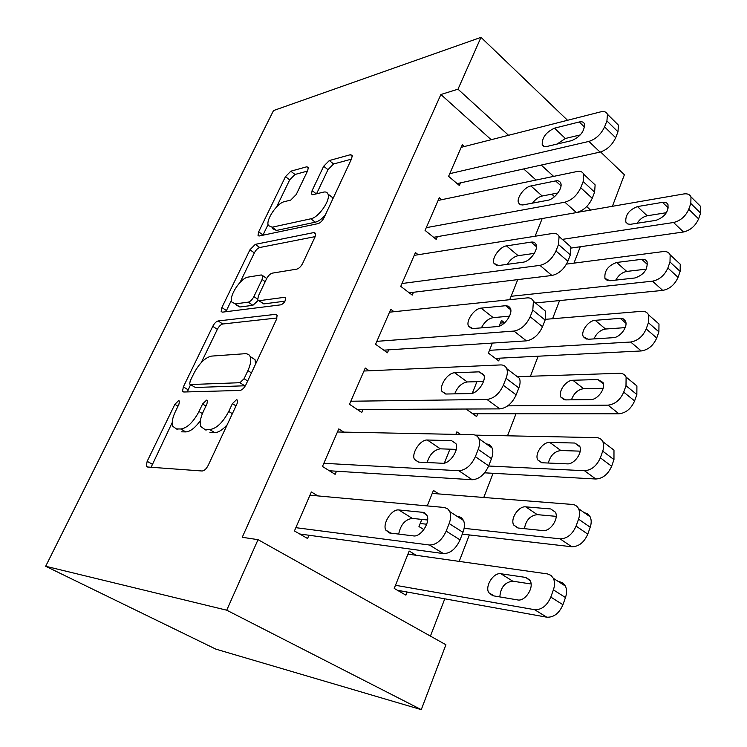 <?xml version="1.0" encoding="UTF-8"?>
<svg xmlns="http://www.w3.org/2000/svg" width="747" height="747" viewBox="0 0 747 747"><rect width="100%" height="100%" fill="white"/><g stroke="black" fill="none" stroke-linecap="round" stroke-linejoin="round"><path stroke-width="1.12" d="M178.682 400.588L174.873 404.314L147.168 461.319L146.3 466.184L147.336 466.987L202.157 471.002C204.314 470.787 206.34 468.901 208.217 465.316L237.098 403.576L237.611 400.299L236.612 399.617L232.41 403.632L228.741 411.448C222.867 422.55 216.518 428.601 209.702 429.581L204.911 429.478L200.822 426.574C199.561 422.895 200.401 417.872 203.324 411.513L206.938 403.931L207.479 400.728L206.592 400.121L202.586 403.987L198.991 411.522C193.258 422.214 187.217 428.04 180.858 428.993L176.404 428.899L172.753 426.304C171.558 422.774 172.426 417.862 175.377 411.578L178.916 404.267L179.485 401.13L178.682 400.588M307.708 170.596L308.306 167.375L306.737 166.796L290.798 171.203L285.475 176.647L258.667 231.831L258.014 235.333L259.396 235.959L318.11 223.614C320.379 222.858 322.34 220.907 324.011 217.76L351.66 158.644L352.21 155.376L350.408 154.713L329.315 160.549L323.675 166.254L312.106 190.597L311.508 193.987L313.142 194.64L323.404 192.147C325.701 191.615 327.223 192.24 327.961 194.015C330.921 199.879 318.652 217.629 310.836 218.796L272.141 227.2L268.304 225.519C265.577 220.029 277.128 202.969 284.476 201.625L290.732 200.103L296.223 194.537L307.708 170.596M440.898 94.505L242.243 537.289L258.032 539.661L445.912 644.764L421.271 709.65L215.846 649.134L45.679 566.263L273.514 110.565L481.003 37.35L457.995 89.192L440.898 94.505L491.181 139.708M258.032 539.661L226.724 610.196L45.679 566.263M218.171 320.949C216.219 321.462 214.417 323.255 212.764 326.327L183.351 386.862L182.548 391.241L183.706 392.007L239.918 390.448C242.112 390.046 244.12 388.132 245.931 384.696L276.483 319.371L277.156 315.225L275.587 314.338L218.171 320.949L222.746 324.002C220.795 324.506 218.992 326.29 217.34 329.352L201.26 362.566M221.887 307.531L249.956 249.769L255.315 244.353L313.917 232.56L315.608 233.344L315.001 237.014L302.703 263.308C301.004 266.53 299.024 268.472 296.774 269.135L272.263 273.15C270.134 273.775 268.248 275.652 266.576 278.771L258.387 295.961L257.706 299.911L259.153 300.696L284.542 297.306L285.653 297.913C285.606 301.022 284.065 303.319 281.031 304.804L222.438 312.153L221.168 311.452L221.887 307.531L226.425 310.593L231.402 300.303M441.636 199.701L439.283 197.74L425.071 230.412L436.201 239.385L437.378 236.65M517.755 279.621L510.024 298.949L510.817 299.584M394.042 311.714L390.784 309.295L375.573 344.292L387.441 352.771L388.701 349.839M466.1 409.029L476.642 416.565L477.753 413.735M472.291 393.277L476.931 381.68M343.76 432.111L338.793 428.89L322.461 466.464L335.142 474.364L336.495 471.217M421.831 519.398L418.974 526.551L423.876 529.595M424.296 513.245L424.492 512.769M427.228 505.915L433.428 490.434L438.806 493.935M554.526 196.666L551.753 194.164M536.047 180.046L523.684 168.934M430.431 636.099L444.782 598.805M459.181 561.399L469.359 534.936M483.776 497.474L493.085 473.29M507.521 435.8L516 413.754M530.435 376.255L538.148 356.207M552.575 318.736L559.559 300.574M573.967 263.14L580.279 246.743M416.238 555.301L409.179 551.043L394.22 588.431L405.91 595.154L407.143 592.026M317.895 495.915L311.368 491.974L294.43 530.949L307.559 538.512L308.959 535.244M444.362 463.093L449.927 449.171M455.847 434.38L456.856 431.85L460.619 434.474M369.205 370.792L365.246 368.028L349.493 404.286L361.753 412.484L363.061 409.449M492.376 343.078L488.379 353.06L498.688 360.904L499.771 358.168M499.117 326.206L501.452 320.379L504.44 322.741M418.189 254.727L415.444 252.561L400.747 286.362L412.241 295.112L413.455 292.282M535.113 236.229L542.201 218.526M464.373 146.524L462.328 144.731L448.592 176.32L459.377 185.517L460.507 182.866M590.55 210.075L586.703 206.574M553.611 176.385L541.202 165.068M508.539 135.291L457.995 89.192M600.597 151.958L624.389 174.761L612.409 206.293M567.543 120.286L481.003 37.35M226.724 610.196L421.271 709.65M177.917 429.796L176.404 428.899M200.42 420.552C195.191 427.826 190.308 431.617 185.779 431.915L181.306 431.813M206.088 430.197L204.911 429.478M227.228 424.679C222.615 429.88 218.451 432.522 214.725 432.616L209.916 432.504M172.212 422.587L151.109 467.267M277.016 317.989L222.746 324.002M190.597 384.602L187.31 391.904M190.214 380.951L189.663 384.005L190.494 384.537L239.936 382.707L244.11 378.701L247.901 370.605C250.618 364.601 251.384 359.905 250.189 356.515L248.723 354.489L246.015 353.639L211.485 356.104C205.182 357.524 199.309 363.285 193.884 373.379L190.214 380.951M194.425 386.993L190.494 384.537M245.371 385.76L195.247 387.497M255.586 364.05L255.035 359.699L250.647 356.814M240.067 282.394L254.335 252.916L249.956 249.769M315.178 236.622L259.704 247.518C257.715 248.172 255.932 249.974 254.335 252.916M258.864 300.714L263.794 303.908L284.981 301.172M248.219 277.081C240.842 277.772 228.778 295.989 231.757 301.975L235.296 303.88L248.275 302.152C250.348 301.583 252.215 299.724 253.905 296.587L262.076 279.49L262.748 275.671L261.301 274.943L248.219 277.081M236.295 305.075L239.862 306.998L235.296 303.88M258.135 300.49L252.878 305.318L239.862 306.998M266.819 278.304L266.203 278.127M226.425 310.593L225.949 311.714M272.655 228.731L276.511 230.431L272.141 227.2M325.178 215.248C321.658 219.132 318.362 221.448 315.299 222.195L276.511 230.431M332.732 199.113L332.387 197.469L329.782 195.434M351.426 159.148L333.601 163.985L327.97 169.672L316.541 193.818M268.052 224.576L262.907 235.221M307.484 171.082L295 174.471L289.677 179.896L276.577 206.966M397.432 590.279L546.785 617.19C553.788 617.517 559.176 613.362 562.949 604.725L565.479 597.544C566.945 593.146 566.908 589.308 565.367 586.04L562.893 583.052L559.4 581.624M407.946 554.125L547.43 573.911L550.913 575.321L553.359 578.318C554.872 581.577 554.89 585.424 553.396 589.85L550.819 597.086C546.991 605.77 541.584 609.972 534.591 609.683L395.48 585.284M531.08 583.986L512.787 581.185C504.907 582.128 500.593 587.366 499.836 596.918M525.748 577.431L500.901 573.761C493.655 572.211 484.803 585.909 488.706 592.651L492.74 595.714L517.55 599.916C525.038 601.718 534.264 587.758 530.221 580.774L525.748 577.431L529.744 579.961M309.977 495.186L444.306 507.474L447.63 508.726L449.843 511.667C451.123 514.944 450.899 518.904 449.152 523.544L446.183 531.136C441.879 540.305 436.313 544.937 429.478 545.021L295.859 527.671M299.696 533.984L443.41 553.583L429.478 545.021M422.858 512.33L427.013 515.505C430.533 522.461 420.617 537.345 413.418 535.898L389.458 532.956L385.723 530.034C382.361 523.33 391.867 508.791 398.833 509.968L422.858 512.33L426.612 514.702M398.702 534.096C400.597 524.702 405.135 519.464 412.316 518.399L427.62 520.015M457.967 516.28L461.31 517.55L463.56 520.5C464.877 523.768 464.681 527.718 462.972 532.331L460.049 539.876C455.819 548.98 450.264 553.555 443.41 553.583M462.281 534.124L571.772 546.757C578.776 546.683 584.107 542.481 587.768 534.142L590.195 527.233C591.54 523.236 591.521 519.763 590.149 516.821L587.684 513.88L584.107 512.573M432.233 493.412L572.361 504.449C575.199 504.72 577.272 506.13 578.57 508.688C579.915 511.63 579.915 515.113 578.552 519.137L576.077 526.084C572.37 534.478 567.02 538.727 560.026 538.839L464.12 528.325M426.696 524.226L420.188 523.507M556.198 516.354L537.261 514.646C530.174 515.542 525.897 520.22 524.441 528.671M550.716 508.95L525.785 506.858C518.67 505.812 510.07 518.698 513.675 525.01L517.923 527.989L542.836 530.585C550.175 531.836 559.139 518.707 555.404 512.171L550.716 508.95L555.413 512.19M484.607 472.823L595.817 479.004C602.82 478.566 608.086 474.317 611.634 466.259L613.969 459.61L613.978 450.152L608.805 446.22M475.307 435.137L596.349 437.63C599.346 437.742 601.503 439.087 602.801 441.654C604.006 444.316 603.978 447.481 602.726 451.141L600.355 457.818C596.76 465.932 591.465 470.227 584.471 470.713L488.631 466.016M580.204 451.151L560.848 450.525C554.461 451.421 550.287 455.586 548.317 463.037M574.751 443.036L549.764 442.401C542.761 441.822 534.394 453.999 537.737 459.909L542.182 462.767L567.16 463.859C574.368 464.625 583.08 452.224 579.635 446.108L574.751 443.036L579.952 446.911M337.448 431.99L473.047 434.726C475.811 434.829 477.753 436.155 478.874 438.694C480.013 441.626 479.789 445.193 478.211 449.405L475.353 456.678C471.198 465.512 465.689 470.19 458.826 470.722L323.834 463.299M329.371 470.769L472.216 479.742L458.826 470.722M451.571 440.655L455.95 443.662C459.209 450.133 449.61 464.12 442.504 463.271L418.348 462.094L414.389 459.302C411.28 453.065 420.468 439.385 427.349 440.011L451.571 440.655L455.959 443.681M427.153 462.524C429.618 454.4 434.016 449.843 440.347 448.835L456.24 449.386M486.372 443.961C489.052 444.138 490.947 445.473 492.068 447.957C493.235 450.889 493.048 454.456 491.489 458.63L488.697 465.867C484.598 474.644 479.107 479.266 472.216 479.742M363.948 371.026L500.611 364.928C503.553 364.844 505.579 366.077 506.699 368.626C507.727 371.259 507.512 374.49 506.064 378.309L503.329 385.284C499.313 393.809 493.86 398.534 486.969 399.468L350.819 401.232M357.253 409.477L499.864 408.889L486.969 399.468M479.135 371.838L483.729 374.658C486.736 380.671 477.445 393.874 470.433 393.557L446.099 394.014L441.944 391.381C439.059 385.573 447.967 372.65 454.755 372.781L479.135 371.838L483.991 375.452M454.699 393.846C457.519 386.899 461.711 382.94 467.286 381.96L483.514 381.484M514.552 374.583L519.408 378.281C520.454 380.923 520.267 384.135 518.848 387.936L516.158 394.874C512.199 403.343 506.765 408.011 499.864 408.889M472.683 413.735L618.955 413.791C625.949 413.007 631.168 408.721 634.605 400.924L636.855 394.519L636.911 385.919L632.513 382.324M517.326 376.693L619.44 373.295C622.596 373.248 624.819 374.518 626.107 377.095L625.995 385.713L623.708 392.147C620.225 399.99 614.996 404.323 608.002 405.154L507.764 405.845M603.184 388.272L583.594 388.692C577.851 389.589 573.817 393.305 571.474 399.832M597.899 379.541L572.874 380.26C565.993 380.092 557.85 391.652 560.941 397.189L565.563 399.897L590.588 399.608C597.675 399.925 606.153 388.169 602.96 382.445L597.899 379.541L603.445 383.986M495.382 358.392L641.243 350.959C648.228 349.867 653.382 345.553 656.725 337.999L658.891 331.836L658.985 323.983L655.268 320.743M545.375 319.333L641.682 311.322C644.978 311.116 647.266 312.293 648.545 314.851L648.405 322.723L646.202 328.913C642.822 336.505 637.639 340.875 630.664 342.023L489.481 350.315M500.369 323.077L504.757 322.713M625.192 327.634L605.537 329.025C600.401 329.931 596.545 333.227 593.958 338.905M620.215 318.343L595.163 320.323C588.393 320.519 580.456 331.528 583.332 336.72L588.113 339.269L613.166 337.691C620.122 337.616 628.386 326.42 625.426 321.051L623.39 318.904L620.215 318.343L625.958 323.264M389.532 312.181L527.093 297.894C530.193 297.633 532.294 298.772 533.414 301.293L532.798 310.08L530.174 316.775C526.29 325.001 520.892 329.763 513.983 331.07L376.852 341.342M383.79 350.166L526.402 340.856L513.983 331.07M505.616 305.71L508.567 306.214L510.397 308.315C513.189 313.917 504.169 326.439 497.259 326.588L472.786 328.549L468.444 326.103C465.764 320.687 474.41 308.427 481.115 308.128L505.616 305.71L510.789 309.837M481.395 327.858C484.411 321.985 488.342 318.577 493.197 317.624L509.519 316.177M541.538 307.941L545.655 311.303L545.114 320.071L542.527 326.728C538.699 334.908 533.321 339.614 526.402 340.856M414.23 255.353L552.537 233.475C555.787 233.027 557.962 234.054 559.073 236.556L558.485 244.54L555.955 250.973C552.201 258.92 546.86 263.71 539.941 265.372L401.989 283.524M409.197 292.796L551.912 275.484L539.941 265.372M531.089 242.112C533.545 241.785 535.197 242.579 536.038 244.484C538.624 249.713 529.866 261.637 523.049 262.197L498.464 265.549L493.954 263.308C491.461 258.257 499.864 246.575 506.485 245.894L531.089 242.112L536.43 246.687M507.306 264.345C510.35 259.489 513.964 256.604 518.157 255.689L534.31 253.382M567.412 243.858L570.876 246.883L570.344 254.858L567.869 261.263C564.153 269.153 558.84 273.897 551.912 275.484M535.44 302.955L662.729 290.406C669.695 289.014 674.802 284.672 678.043 277.352L680.134 271.413L680.256 264.233L677.127 261.329M566.515 264.102L663.121 251.58C666.548 251.207 668.892 252.29 670.162 254.83L669.994 262.02L667.874 267.986C664.587 275.335 659.461 279.733 652.495 281.18L511.088 296.288M646.267 269.135L626.724 271.422C622.167 272.328 618.535 275.213 615.808 280.097M641.738 259.312L616.677 262.468C608.105 265.596 604.192 270.909 604.958 278.398L609.879 280.76L634.931 277.977C643.783 274.896 647.836 269.508 647.089 261.814C646.118 259.881 644.334 259.041 641.738 259.312L647.565 264.625M438.106 200.439L577.011 171.521C580.4 170.886 582.632 171.801 583.734 174.266L583.164 181.54L580.736 187.73C577.095 195.406 571.81 200.224 564.891 202.194L426.266 227.667M433.615 237.303L576.441 212.606L564.891 202.194M555.6 180.914C558.168 180.447 559.867 181.157 560.708 183.043C563.107 187.917 554.591 199.318 547.859 200.252L522.723 204.967L520.267 204.687L518.53 202.867C516.214 198.151 524.385 186.983 530.921 185.956L555.6 180.914L561.006 185.835M532.49 203.137C535.431 199.244 538.662 196.872 542.191 196.013L557.916 192.978M592.212 182.175L595.126 184.882L594.612 192.147L592.231 198.31C588.636 205.939 583.37 210.71 576.441 212.606M571.222 248.041L683.458 231.99C690.405 230.328 695.457 225.958 698.604 218.871L700.621 213.138L700.761 206.564L698.146 203.968M577.804 212.288L683.804 193.949C687.352 193.417 689.752 194.397 690.994 196.9L690.816 203.483L688.762 209.244C685.578 216.369 680.508 220.785 673.561 222.503L562.304 239.385M666.445 212.69L647.191 215.78C643.195 216.649 639.824 219.16 637.07 223.297M662.505 202.344L637.462 206.583C629.067 209.87 625.192 215.043 625.846 222.092L627.76 223.969L630.384 224.315L655.941 220.356C664.606 217.106 668.621 211.868 667.986 204.622C667.024 202.708 665.203 201.951 662.505 202.344L668.322 207.955M461.188 147.336L600.569 111.882C604.08 111.07 606.377 111.873 607.46 114.291L606.919 120.93L604.584 126.887C601.046 134.311 595.826 139.157 588.907 141.416L449.741 173.668M457.136 183.613L600.046 152.089L588.907 141.416M579.214 121.985C581.876 121.378 583.622 121.994 584.443 123.853C584.658 131.089 580.428 136.673 571.754 140.604L547.028 146.44C544.582 146.954 542.976 146.356 542.219 144.647C541.995 137.616 546.076 132.126 554.47 128.176L579.214 121.985L584.593 127.177M557.075 144.068L565.367 138.475L580.344 134.899M616.023 122.76L618.46 125.169L617.965 131.799L615.668 137.737C612.176 145.114 606.975 149.904 600.046 152.089M177.982 406.2L174.873 404.314M236.015 405.882L232.41 403.632M205.929 406.041L202.586 403.987M185.779 431.915L180.858 428.993M202.4 413.605L198.991 411.522M214.725 432.616L209.702 429.581M232.364 413.698L228.741 411.448M152.108 464.12L147.168 461.319M277.24 315.477L275.587 314.338M188.085 389.785L183.351 386.862M217.34 329.352L212.764 326.327M244.857 385.854L239.936 382.707M247.659 380.989L244.11 378.701M251.44 372.902L247.901 370.605M259.704 247.518L255.315 244.353M315.738 233.942L313.917 232.56M263.794 303.908L259.153 300.696M285.727 298.137L284.542 297.306M252.878 305.318L248.275 302.152M257.556 299.117L253.905 296.587M265.185 281.694L262.076 279.49M315.299 222.195L310.836 218.796M316.317 193.865L312.106 190.597M327.97 169.672L323.675 166.254M333.601 163.985L329.315 160.549M352.332 156.291L350.408 154.713M263.009 235.006L258.667 231.831M289.677 179.896L285.475 176.647M295 174.471L290.798 171.203M308.418 168.122L306.737 166.796M534.591 609.683L546.785 617.19M550.819 597.086L562.949 604.725M553.396 589.85L565.479 597.544M512.787 581.185L500.901 573.761M462.972 532.331L449.152 523.544M460.049 539.876L446.183 531.136M398.833 509.968L412.316 518.399M560.026 538.839L571.772 546.757M576.077 526.084L587.768 534.142M578.552 519.137L590.195 527.233M537.261 514.646L525.785 506.858M584.471 470.713L595.817 479.004M600.355 457.818L611.634 466.259M602.726 451.141L613.969 459.61M560.848 450.525L549.764 442.401M491.489 458.63L478.211 449.405M488.697 465.867L475.353 456.678M427.349 440.011L440.347 448.835M518.848 387.936L506.064 378.309M516.158 394.874L503.329 385.284M454.755 372.781L467.286 381.96M608.002 405.154L618.955 413.791M623.708 392.147L634.605 400.924M625.995 385.713L636.855 394.519M583.594 388.692L572.874 380.26M630.664 342.023L641.243 350.959M646.202 328.913L656.725 337.999M648.405 322.723L658.891 331.836M605.537 329.025L595.163 320.323M545.114 320.071L532.798 310.08M542.527 326.728L530.174 316.775M481.115 308.128L493.197 317.624M570.344 254.858L558.485 244.54M567.869 261.263L555.955 250.973M506.485 245.894L518.157 255.689M652.495 281.18L662.729 290.406M667.874 267.986L678.043 277.352M669.994 262.02L680.134 271.413M626.724 271.422L616.677 262.468M594.612 192.147L583.164 181.54M592.231 198.31L580.736 187.73M530.921 185.956L542.191 196.013M673.561 222.503L683.458 231.99M688.762 209.244L698.604 218.871M690.816 203.483L700.621 213.138M647.191 215.78L637.462 206.583M617.965 131.799L606.919 120.93M615.668 137.737L604.584 126.887M554.47 128.176L565.367 138.475M147.775 467.015L146.3 466.184M183.79 392.007L182.548 391.241M255.035 359.699L250.189 356.515M266.716 278.491L262.748 275.671M222.232 312.162L221.168 311.452M332.387 197.469L327.961 194.015M312.433 194.706L311.508 193.987M258.92 235.996L258.014 235.333M553.359 578.318L565.367 586.04M494.141 595.957L488.706 592.651M463.56 520.5L449.843 511.667M385.723 530.034L390.812 533.125M578.57 508.688L590.149 516.821M518.222 528.026L513.675 525.01M602.801 441.654L613.978 450.152M541.678 462.72L537.737 459.909M492.068 447.957L478.874 438.694M414.389 459.302L418.637 462.113M519.408 378.281L506.699 368.626M441.944 391.381L445.604 393.996M626.107 377.095L636.911 385.919M564.33 399.794L560.941 397.189M648.545 314.851L658.985 323.983M586.236 339.11L583.332 336.72M545.655 311.303L533.414 301.293M468.444 326.103L471.59 328.521M570.876 246.883L559.073 236.556M493.954 263.308L496.643 265.521M670.162 254.83L680.256 264.233M607.432 280.564L604.958 278.398M595.126 184.882L583.734 174.266M518.53 202.867L520.818 204.874M690.994 196.9L700.761 206.564M627.947 224.044L625.846 222.092M618.46 125.169L607.46 114.291M542.219 144.647L544.161 146.449"/></g></svg>
